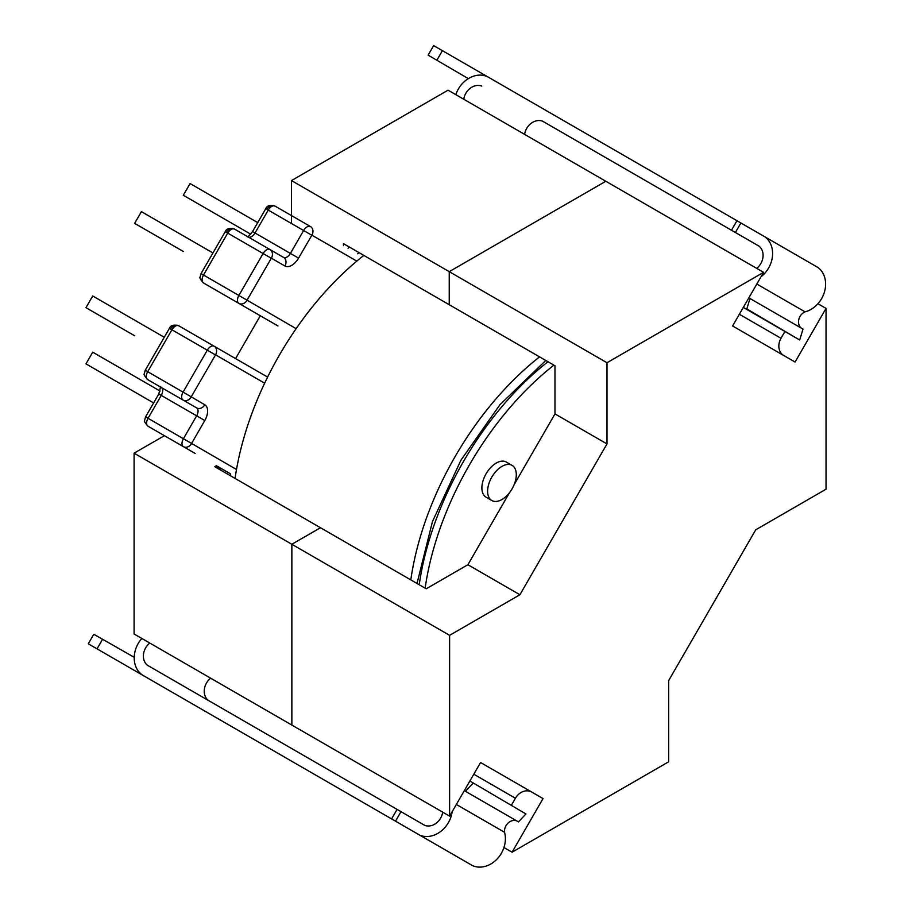 <?xml version="1.0" encoding="UTF-8"?>
<svg xmlns="http://www.w3.org/2000/svg" width="912" height="912" viewBox="0 0 912 912"><rect width="100%" height="100%" fill="white"/><g stroke="black" fill="none" stroke-linecap="round" stroke-linejoin="round"><path stroke-width="1.37" d="M487.612 491.226A20.281 11.708 120 0 0 491.819 500.517A20.281 11.708 120 0 0 507.448 495.079A20.281 11.708 120 0 0 516.295 474.673A20.281 11.708 120 0 0 512.099 465.382A20.281 11.708 120 0 0 496.47 470.82A20.281 11.708 120 0 0 487.612 491.226M512.099 465.382L506.365 462.076A20.281 11.708 120 0 0 490.736 467.503A20.281 11.708 120 0 0 481.878 487.92A20.281 11.708 120 0 0 486.085 497.2L491.819 500.517M349.478 247.129A225.811 130.37 120 0 0 348.065 248.246M230.28 475.665A225.811 130.37 -60 0 1 230.554 473.864L216.418 465.713L214.73 466.682L320.477 527.729L291.851 544.259L320.477 527.729L426.223 588.787L467.902 564.722L509.477 492.708M215.095 466.465L220.784 469.748A225.811 130.37 120 0 0 220.727 470.136M425.14 588.16A225.811 130.37 -60 0 1 553.892 365.142M204.801 404.791A6.76 5.518 -60 0 1 196.639 407.892L183.073 400.06A6.874 3.967 -60 0 1 183.073 392.126L207.286 350.185A6.874 3.967 -60 0 1 210.718 346.56A6.874 3.967 -60 0 1 214.149 346.218A6.76 5.518 120 0 1 215.551 354.836L191.235 396.834L204.801 404.791A13.634 7.866 -60 0 1 204.801 420.535L191.577 443.437L145.567 416.864L144.632 420.329C143.925 420.922 145.054 422.894 148.04 426.235L183.415 446.652A6.874 3.967 -60 0 1 183.415 438.718L196.639 415.815A6.874 3.967 120 0 0 198.064 411.027A6.874 3.967 120 0 0 196.639 407.892L161.264 387.463A6.874 3.967 -60 0 1 162.678 390.61A6.874 3.967 -60 0 1 161.264 395.398L148.04 418.3A6.874 3.967 120 0 0 146.615 423.088A6.874 3.967 120 0 0 148.04 426.235L195.168 453.446M266.954 209.224A6.76 5.518 120 0 1 275.105 206.135L310.49 226.552A6.76 5.518 120 0 1 311.881 235.171L298.555 258.13A13.634 7.866 -60 0 1 291.737 265.324A13.634 7.866 -60 0 1 284.932 266.008A6.76 5.518 120 0 0 283.529 257.389L269.963 249.557A6.76 5.518 120 0 1 271.366 258.176L247.038 300.173L203.501 275.036A6.874 3.967 120 0 0 202.076 279.824A6.874 3.967 120 0 0 203.501 282.971L238.876 303.388A6.874 3.967 -60 0 1 238.876 295.465L263.089 253.525A6.874 3.967 -60 0 1 266.521 249.899A6.874 3.967 -60 0 1 269.963 249.557L283.529 257.389A6.874 3.967 120 0 0 286.961 257.047A6.874 3.967 120 0 0 290.392 253.422L303.616 230.519A6.874 3.967 -60 0 1 307.048 226.894A6.874 3.967 -60 0 1 310.49 226.552L275.105 206.135A6.874 3.967 120 0 0 268.242 210.102L255.018 233.005A6.874 3.967 -60 0 1 248.178 236.983M170.612 328.89A6.76 5.518 120 0 1 178.775 325.801L267.615 377.089L178.775 325.801A6.874 3.967 120 0 0 171.912 329.768L147.698 371.697A6.874 3.967 120 0 0 146.273 376.485A6.874 3.967 120 0 0 147.698 379.631L161.264 387.463A6.76 5.518 120 0 1 161.219 387.44M250.697 234.156L183.312 195.259L190.084 183.551L257.72 222.608M183.312 251.473L134.645 223.36L141.406 211.652L212.952 252.966M134.645 335.776L85.967 307.675L92.728 295.967L164.274 337.269M153.604 402.933L85.967 363.877L92.728 352.169L160.102 391.066M277.966 325.96L203.501 282.971C200.515 279.631 199.386 277.67 200.104 277.066L201.028 273.611L225.241 231.671C226.393 228.604 229.505 227.749 234.589 229.129L234.589 229.129A6.874 3.967 120 0 0 227.715 233.096L203.501 275.036L201.028 273.611M363.831 255.406A225.811 130.37 120 0 0 235.068 478.424M539.562 356.866A225.811 130.37 120 0 0 410.799 579.884M511.495 805.068L515.428 798.251A13.52 11.035 120 0 1 531.753 792.061L543.039 798.581L512.077 852.207L668.644 761.805L668.644 680.626L755.729 529.804L826.033 489.208L826.033 308.404L795.07 362.041L732.598 325.972L763.572 272.335L606.993 362.737L606.993 443.927L554.975 413.9L554.975 365.769L449.24 304.722L449.24 271.662L449.24 304.722L343.493 243.664L343.493 245.613M354.312 761.132L134.087 633.977L134.087 453.184L164.411 435.674M235.581 358.587L260.308 315.757M291.475 223.508L291.475 180.576L448.054 90.174L605.807 181.26L449.24 271.662L605.807 181.26L763.572 272.335M291.851 725.063L291.851 544.259L291.851 725.063L442.719 812.17A14.284 11.662 -60 0 1 424.627 825.303L397.085 809.4L391.59 818.908L143.435 675.632A25.148 20.531 120 0 1 134.246 657.153A24.829 20.281 120 0 1 138.179 643.564A24.829 20.281 120 0 1 141.873 638.48M291.475 180.576L606.993 362.737M208.244 700.37A14.273 11.651 120 0 1 206.5 683.008A14.273 11.651 120 0 1 210.638 678.175L217.398 682.085M134.087 453.184L449.605 635.345L449.605 816.137L428.765 804.11M543.039 798.581L480.567 762.512L449.605 816.137M606.993 443.927L519.908 594.749L449.605 635.345M554.975 413.9L514.174 484.58M826.033 308.404L817.916 303.719M512.077 852.207L503.96 847.522M519.908 594.749L467.902 564.722M783.739 355.498A13.52 11.035 120 0 1 780.991 338.295L784.924 331.478M531.753 792.061L480.567 762.512M524.605 134.372A14.273 11.651 -60 0 1 526.714 128.375A14.273 11.651 -60 0 1 542.629 121.205L731.47 230.234L736.964 220.715L488.684 77.372A24.829 20.281 120 0 0 468.198 78.728A24.829 20.281 -60 0 0 458.405 88.931A24.829 20.281 -60 0 0 455.84 94.677M481.787 86.081A14.273 11.651 -60 0 0 465.872 93.241A14.273 11.651 -60 0 0 463.763 99.248M799.835 339.549L802.993 329.095L749.995 298.498L746.837 308.94L799.607 339.948L746.837 308.94M748.809 297.905A9.587 7.832 -60 0 0 749.026 298.042A9.587 7.832 -60 0 0 749.995 298.498M801.146 328.024A9.587 7.832 120 0 1 800.041 316.418A9.587 7.832 120 0 1 805.034 311.858L756.823 284.02M436.871 60.249L428.138 55.13L433.645 45.6L442.411 50.662L436.871 60.249L468.346 78.637M488.581 77.315L442.411 50.662M805.034 311.858A25.274 20.634 120 0 0 824.471 291.908A25.274 20.634 120 0 0 817.939 267.478L736.964 220.715M746.597 309.339L796.529 338.17A20.588 16.815 120 0 1 796.507 338.158L743.531 307.572A20.588 16.815 -60 0 1 743.303 307.435M761.007 276.769A25.274 20.634 -60 0 0 764.94 236.869M731.47 230.234L759.012 246.137A14.284 11.662 -60 0 1 756.686 268.367M735.391 232.492L740.886 222.984M397.085 809.4L147.402 665.247A14.273 11.651 120 0 1 145.646 647.873A14.273 11.651 120 0 1 149.796 643.051M472.94 783.34L465.462 791.308L518.472 821.906L525.939 813.949L473.168 782.941L525.939 813.949M456.342 804.464L504.553 832.291A9.587 7.832 120 0 1 506.012 825.691A9.587 7.832 120 0 1 516.625 820.846M465.462 791.308A9.587 7.832 -60 0 0 464.584 790.693A9.587 7.832 -60 0 0 464.368 790.579M204.014 710.608A24.829 20.281 -60 0 0 204.163 710.699L178.604 695.936A24.829 20.281 -60 0 1 178.49 695.879M452.443 854.042L448.522 851.774M97.048 648.854L88.282 643.792L93.776 634.262L102.589 639.266L97.048 648.854L168.994 690.395A25.148 20.531 120 0 1 168.891 690.338M391.59 818.908L472.576 865.659A25.274 20.634 120 0 0 497.006 859.104A25.274 20.634 120 0 0 504.553 832.291M469.862 781.037A20.588 16.815 -60 0 1 470.102 781.174L473.168 782.941M419.566 835.061A25.274 20.634 -60 0 0 452.158 811.714M134.235 657.324L102.589 639.266M401.006 811.657L395.512 821.176M168.994 690.395L143.435 675.632L168.994 690.395M547.964 361.722A225.811 130.37 120 0 0 419.212 584.74M204.801 420.535L158.791 393.973L160.569 386.802L161.264 387.463M357.618 253.775A225.811 130.37 -60 0 1 359.043 252.647M191.235 396.834L145.225 370.272L169.427 328.331L215.449 354.893M311.779 235.228L265.768 208.666C266.92 205.599 270.032 204.755 275.105 206.135L310.49 226.552M298.555 258.13L252.544 231.568L265.768 208.666M271.252 258.233L225.241 231.671M356.809 261.106L311.881 235.171M284.932 266.008L271.366 258.176M247.038 300.173L296.138 328.651M264.651 383.188L215.551 354.836M191.577 443.437L236.504 469.498M269.963 249.557L234.589 229.129A6.76 5.518 -60 0 0 226.427 232.229M183.415 446.652A6.76 5.518 -60 0 0 191.577 443.563M183.073 400.06A6.76 5.518 -60 0 0 191.235 396.959M238.876 303.388A6.76 5.518 -60 0 0 247.038 300.299M780.991 338.295L739.37 314.264M515.428 798.251L473.807 774.22M417.023 583.475L432.448 521.607L460.959 460.161L499.924 404.746L545.775 360.457M145.225 370.272L144.29 373.726C143.572 374.33 144.712 376.303 147.698 379.631M214.149 346.218L178.775 325.801C173.69 324.421 170.578 325.265 169.427 328.331M145.567 416.864L158.791 393.973M247.232 236.698C247.517 237.394 249.284 235.684 252.544 231.568M796.529 338.17L743.531 307.572"/></g></svg>
